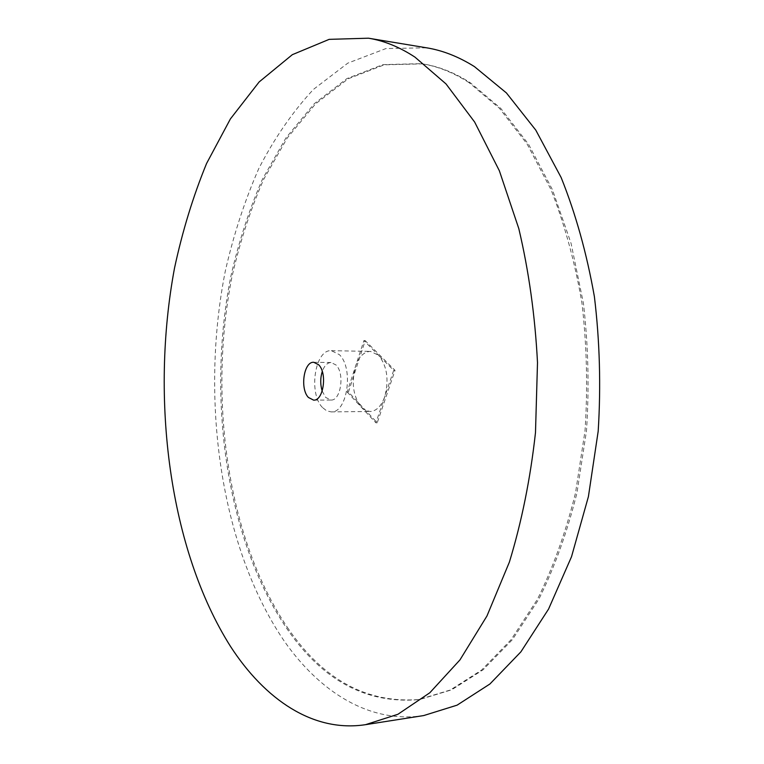 <?xml version="1.0" encoding="UTF-8"?>
<svg xmlns="http://www.w3.org/2000/svg" width="764" height="764" viewBox="0 0 764 764"><rect width="100%" height="100%" fill="white"/><g stroke="black" fill="none" stroke-linecap="round" stroke-linejoin="round"><path stroke-width="0.57" stroke-dasharray="3.82 2.86" d="M347.152 392.018L375.898 422.807L393.689 370.349L378.562 355.25L370.425 351.392C363.865 351.736 358.879 356.788 355.451 366.539C351.23 382.879 353.178 396.421 361.305 407.183L365.555 410.421L370.168 411.5C376.404 411.108 381.255 406.209 384.712 396.812C389.172 379.832 387.128 365.985 378.562 355.25L363.903 340.62L347.152 392.018L348.46 392.018L377.225 422.788L395.026 370.368L365.211 340.648L348.46 392.018M322.446 407.479C308.245 393.24 314.978 349.148 331.356 350.676L339.302 354.601C353.99 368.086 347.324 413.429 331.089 411.882L326.591 410.784L322.446 407.479M322.188 391.044L325.655 397.404L330.879 400.049C340.849 400.995 344.946 373.338 335.998 364.972L331.041 362.508C327.269 362.709 324.347 365.679 322.274 371.438M375.898 422.807L377.225 422.788M393.689 370.349L395.026 370.368M363.903 340.62L365.211 340.648M288.697 629.326C227.481 540.301 207.76 398.961 231.941 276.921C239.781 242.379 250.363 209.861 263.666 179.368L287.235 138.017L315.57 103.856L348.183 78.797L384.254 64.825L422.607 63.87C438.708 66.353 454.675 72.695 470.519 82.904L500.831 108.459L528.592 144.31L552.448 189.749L571.09 243.429L583.419 303.298C588.309 345.49 589.321 388.045 586.466 430.963L576.963 492.856C567.232 532.126 554.53 567.556 538.859 599.148L512.472 639.554L482.972 669.894L451.696 689.796L419.885 699.461C367.761 703.759 324.041 680.38 288.697 629.326M469.134 82.693C453.3 72.484 437.342 66.134 421.25 63.66L382.926 64.625L346.885 78.616L314.3 103.684L285.984 137.873L262.434 179.253C249.14 209.766 238.578 242.293 230.738 276.864C206.576 398.961 226.278 540.377 287.445 629.46C322.752 680.552 366.443 703.95 418.519 699.662L450.311 689.997L481.568 670.085L511.059 639.726L537.426 599.301C553.098 567.69 565.79 532.231 575.512 492.933L585.004 431.001C587.86 388.045 586.847 345.452 581.967 303.232C574.929 262.128 564.615 224.253 551.006 189.606L527.17 144.129L499.417 108.259L469.134 82.693M423.714 715.562C369.47 723.89 319.457 691.85 283.797 640.433C219.965 546.117 199.901 398.397 225.37 270.771C233.641 234.624 244.767 200.588 258.757 168.643C274.343 138.322 292.564 111.916 313.421 89.417L347.83 63.125L385.963 48.543L426.579 47.807M331.356 350.676L370.425 351.392M331.089 411.882L370.168 411.5M422.607 63.87L421.25 63.66M419.885 699.461L418.519 699.662M313.593 400.126L330.879 400.049M313.756 362.289L331.041 362.508"/><path stroke-width="1.15" d="M322.274 371.438C320.269 377.97 320.24 384.502 322.188 391.044M368.487 38.2L426.579 47.807C442.642 50.405 458.61 56.689 474.463 66.63L506.417 92.941L535.793 130.138L561.148 177.535C575.684 213.748 586.762 253.457 594.392 296.642C599.759 341.059 601.02 385.935 598.183 431.249L588.404 496.648L571.51 556.746L548.562 609.08L520.886 651.854L489.905 684L457.082 705.162L423.714 715.562L365.536 724.673L397.91 714.283L429.807 692.776L459.966 659.895L486.964 615.975L509.378 562.103C521.697 521.812 530.397 478.646 535.488 432.586L537.503 362.623C535.077 315.799 528.841 271.144 518.813 228.646L499.35 170.744L474.625 122.02L446.014 83.925L414.947 57.119C399.543 47.024 384.053 40.721 368.487 38.2L329.169 39.356L292.335 54.674L259.149 81.939L230.413 118.907L206.576 163.477C193.139 196.233 182.453 231.11 174.517 268.097C150.107 398.636 169.197 549.392 230.508 646.439C264.774 699.327 312.973 732.714 365.536 724.673M318.664 364.772C327.508 373.204 323.449 401.081 313.593 400.126L308.427 397.461C299.765 388.742 303.843 361.343 313.756 362.289L318.664 364.772"/></g></svg>
